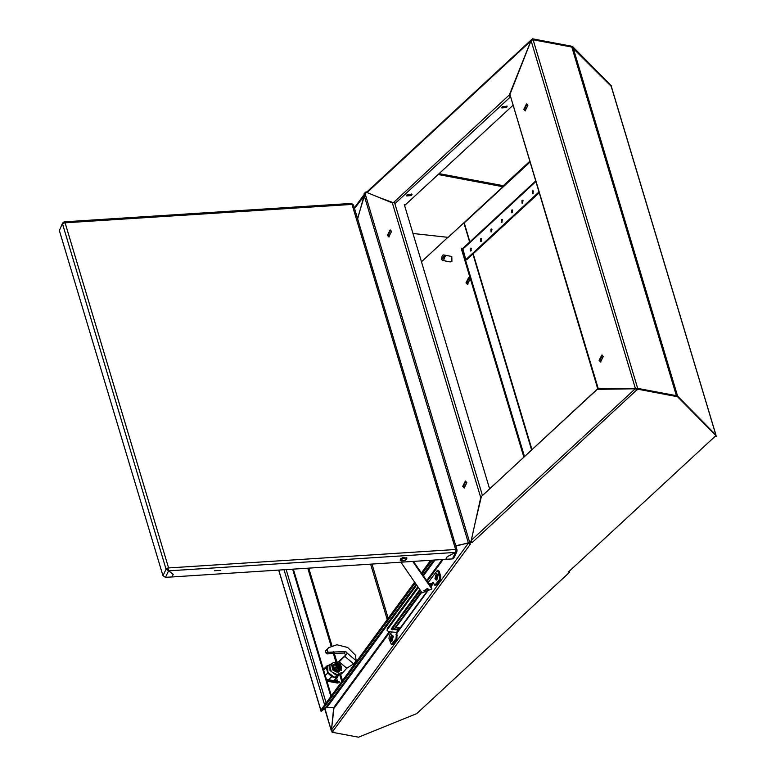 <?xml version="1.0" encoding="UTF-8"?>
<svg xmlns="http://www.w3.org/2000/svg" width="776" height="776" viewBox="0 0 776 776"><rect width="100%" height="100%" fill="white"/><g stroke="black" fill="none" stroke-linecap="round" stroke-linejoin="round"><path stroke-width="1.16" d="M470.809 250.978L471.304 248.339M470.275 248.339L470.925 248.107L471.022 250.823L470.372 251.055L470.275 248.339M480.858 240.327L481.013 239.59M411.493 195.504L412.017 194.281L407.138 194.679L406.614 195.901L411.493 195.504M411.746 193.884L411.231 194.631L406.624 195.426M506.631 107.534L507.155 106.312L502.276 106.71L501.752 107.932L506.631 107.534M506.883 105.914L506.369 106.651L501.762 107.447M481.149 241.414L481.644 238.785M480.616 238.785L481.265 238.552L481.363 241.258L480.713 241.491L480.616 238.785M491.489 231.849L491.994 229.221M490.956 229.221L491.615 228.988L491.703 231.704L491.053 231.937L490.956 229.221M501.829 222.295L502.334 219.656M501.306 219.656L501.956 219.424L502.043 222.14L501.393 222.373L501.306 219.656M512.179 212.731L512.674 210.092M511.646 210.092L512.296 209.859L512.383 212.576L511.733 212.808L511.646 210.092M522.52 203.166L523.014 200.528M521.986 200.528L522.636 200.295L522.733 203.011L522.083 203.244L521.986 200.528M532.86 193.602L533.355 190.974M532.326 190.974L532.976 190.741L533.073 193.447L532.423 193.68L532.326 190.974M357.532 218.444L364.507 195.426L354.525 208.424M379.212 197.531L393.345 202.769L508.959 95.215L509.851 95.797M509.095 95.652L530.91 40.983L367.029 192.516M470.557 250.415L471.255 250.551M469.897 241.84L464.223 222.916L529.795 162.271M531.997 39.974L532.433 38.8L572.426 46.356L611.488 85.971L611.449 86.786M572.252 47.142L573.037 47.578M364.575 194.475L364.943 193.884M364.351 194.427L364.089 193.554L365.952 191.837L366.738 191.982M532.695 39.673L532.433 38.8M572.688 47.229L572.426 46.356M366.204 192.661L365.952 191.837M531.851 39.508L530.91 40.983M366.514 192.37L531.327 39.789M364.342 194.398L364.371 194.989M538.99 192.894L466.58 259.853L465.755 259.698L462.797 248.398L535.479 181.196M465.755 259.698L538.777 192.186M509.163 95.671L510.094 96.583M404.568 205.543L512.761 105.497M467.87 284.404L466.851 282.998L469.15 277.604M470.169 279.011L467.443 284.394L466.027 282.842L468.752 277.459L470.169 279.011M469.645 242.073L463.864 222.819M447.917 237.31L421.446 261.803M331.439 730.09L333.69 707.702M324.911 708.439L331.323 730.75L332.012 731.089M278.788 570.059L320.74 709.894L321.351 709.429M278.72 570.069L320.769 710.224M462.874 248.33L461.342 248.727L523.829 457.006M461.962 248.155L524.45 456.433M603.253 356.572L601.846 355.02L599.12 360.394L600.537 361.955L603.253 356.572M600.954 361.965L599.935 360.549L602.244 355.156M527.923 105.468L526.506 103.916L523.79 109.3L525.197 110.852L527.923 105.468M525.624 110.861L524.605 109.445L526.904 104.052M677.623 396.196L715.831 434.948L611.236 86.33L571.805 47.035L533.131 39.731L637.726 388.349L676.4 395.653L571.805 47.035M531.065 40.643L509.968 94.488L598.257 388.786L635.486 388.698L531.065 40.643L533.131 39.731M626.96 388.873L598.257 388.786L597.937 389.377M635.874 388.854L637.697 388.378M600.711 389.329L598.723 389.358M597.918 389.329L509.968 94.488M611.236 86.33L611.439 87.019M464.562 488.017L463.544 486.6L465.842 481.207M462.729 486.445L464.145 487.997L466.861 482.623L465.445 481.062L462.729 486.445M389.222 236.913L388.213 235.497L390.512 230.103M387.389 235.341L388.805 236.893L391.521 231.52L390.115 229.958L387.389 235.341M471.158 540.94L480.732 497.62L392.326 202.934L366.563 192.322L365.069 193.709L469.664 542.327L471.158 540.94M392.53 202.837L383.674 199.189M481.11 497.688L481.246 497.106M455.764 545.877L458.694 545.285M455.706 545.673L468.452 543.084L364.119 195.339L357.678 218.919M364.342 194.883L365.069 193.709M469.713 542.337L468.752 542.87M392.326 202.934L393.083 202.681M489.53 488.725L404.286 204.602M455.851 546.149L468.704 542.744L331.42 729.983L334.01 707.887M474.951 523.79L481.392 496.485L597.219 389.387L635.234 388.727L471.294 540.319M568.536 571.902L569.759 572.125L416.712 713.648L358.483 737.2L332.089 732.214L470.489 544.102L469.208 543.928L471.071 542.211L472.293 542.443L637.552 389.174L677.545 396.73L716.607 436.345L715.385 436.112L568.536 571.902L715.385 436.112M569.555 571.446L569.759 572.125M469.208 543.928L468.946 543.054L471.245 541.415M636.931 389.746L637.29 388.301L677.283 395.857L716.607 436.345M331.827 731.341L332.089 732.214M637.29 388.301L637.552 389.174M677.283 395.857L677.545 396.73M470.809 541.328L471.071 542.211M636.708 388.999L635.234 388.727L637.338 389.824M471.071 541.018L472.293 542.443M469.034 543.336L468.704 542.744M331.42 729.983L332.991 731.642M597.287 389.387L597.743 388.747M597.491 388.892L481.459 496.495M390.134 631.8L334.165 708.139L333.564 707.683L389.222 631.771M416.683 585.026L326.909 707.47L333.564 707.683M326.909 707.47L325.464 708.003L416.169 584.279M414.685 582.136L320.507 710.583L321.196 711.359L325.464 708.003M430.67 560.33L421.416 572.95M431.99 560.243L422.028 573.833M415.296 583.018L321.196 711.359M451.807 256.613L451.913 261.396L450.827 261.813M443.794 260.009L444.842 256.536L441.573 259.562L442.572 260.445L443.794 260.009M442.572 260.445L450.196 261.881L451.419 261.444L451.234 256.332L443.62 254.897L442.398 255.333L441.35 258.796L441.961 259.203M444.842 256.536L445.385 256.643L445.152 255.886L443.62 254.897M444.609 255.779L441.35 258.796M445.152 255.886L441.893 258.903M439.138 173.581L502.557 185.522L502.906 186.686L438.149 174.493M412.948 233.469L448.188 237.34L502.906 186.686M389.203 230.87L391.376 231.102M419.865 589.605L391.22 629.181L397.457 630.015L399.271 629.258L399.97 628.027L397.089 627.571L396.439 626.736L421.707 592.263M430.874 584.522L430.602 583.649L432.183 583.145L432.445 584.018L429.409 584.483M418.322 587.383L387.447 629.481L387.137 630.713L389.261 631.771L397.38 632.43L427.198 591.778M399.524 627.687L397.196 629.132L391.25 628.686M417.886 586.743L387.185 628.608L387.137 630.713M430.602 583.649L428.788 583.591M433.561 582.65L432.426 582.902L433.115 582.262L434.88 585.269L439.536 579.371L439.885 576.432L437.509 570.244L428.11 582.611M392.006 631.858L389.348 635.476L389.009 638.415L391.385 644.604L396.041 638.697L396.4 632.033M391.385 644.604L392.908 644.264L396.963 638.726L396.972 632.595M434.88 585.269L436.403 584.939L440.467 579.4L440.807 576.461L439.235 571.204L437.509 570.244M421.271 591.632L394.072 629.035M396.74 632.207L399.271 629.258L399.01 628.385M430.719 586.375L433.347 582.989M391.24 641.335L391.861 641.354L393.316 636.242L391.453 634.778L389.998 639.899L391.24 641.335L392.695 636.223L391.453 634.778M392.152 637.387L391.928 639.288L391.628 639.696L391.172 638.726L390.726 639.327L391.065 636.427L392.152 637.387M391.036 637.717L391.851 637.804M390.774 636.834L391.259 637.048M391.705 638.115L390.988 638.124M390.551 638.726L391.686 638.464M391.172 638.726L391.754 638.716M391.531 637.387L392.113 637.435M436.199 580.031L436.81 580.05L438.265 574.929L436.403 573.474L434.948 578.586L436.199 580.031L437.645 574.909L436.403 573.474M437.101 576.083L436.878 577.975L436.578 578.382L436.122 577.422L435.685 578.023L435.724 575.52L436.025 575.113L436.287 576.005L436.917 575.482L437.101 576.083M435.986 576.413L436.801 576.49M435.724 575.52L436.209 575.734M436.655 576.801L435.937 576.82M435.501 577.412L436.636 577.15M436.122 577.422L436.713 577.402M436.481 576.083L437.063 576.132M406.449 559.331L406.905 558.002L402.472 557.507L400.144 560.029L401.25 560.883M404.558 560.67L406.352 559.457L402.666 557.944L401.405 560.941L404.558 560.67M413.433 561.436L431.32 587.238L431.844 588.994L422.086 592.815L400.891 562.231M412.774 561.475L431.844 588.994M424.026 590.817L427.246 588.46L428.614 589.45M425.394 591.807L424.045 591.137L427.421 589.042L428.769 589.721L425.394 591.807M370.22 260.736L359.705 225.7M453.436 538.117L442.931 503.081M167.684 568.837L168.557 570.826L455.522 552.434L456.23 549.457L455.57 549.505L352.032 204.379L352.682 204.34L65.058 222.77L168.605 567.896L455.57 549.505M64.369 222.887L62.526 224.08L166.064 569.206L168.537 570.864L167.946 567.935L168.605 567.896M168.217 569.72L167.567 568.721L167.946 567.935M64.408 222.819L64.117 221.858L62.575 223.051L59.393 230.579L162.941 575.695L166.064 569.206L167.917 568.003M64.185 222.906L63.991 222.275M64.117 221.858L351.567 203.438L352.682 204.34M455.522 552.434L447.063 556.799L445.831 559.351L172 576.908L173.232 574.347L168.557 570.826L165.434 577.325L162.941 575.695M167.374 569.118L166.064 569.206M456.181 550.611L457.025 550.077L456.23 549.534M352.653 204.408L353.487 204.951L457.025 550.077M168.188 569.7L168.537 570.864L173.145 574.279M165.434 577.325L171.933 576.908L173.164 574.347M59.393 230.579L62.575 223.051M64.195 222.935L63.952 222.246M445.899 559.351L447.131 556.79L456.899 551.62L453.776 558.099L452.398 558.933L445.87 559.273M456.899 551.62L456.967 550.562M214.583 570.738L220.821 570.341L214.583 570.738M400.426 558.827L406.769 557.731M331.362 663.742L327.705 666.264L327.957 672.365L334.184 677.167L337.201 676.517L339.325 674.538M329.771 664.343L330.023 670.454L336.25 675.256L339.267 674.596M328.849 665.197L327.181 665.692L326.201 667.69L327.811 673.034L331.711 676.759L336.697 677.7L338.695 675.13M336.697 677.7L333.554 680.61M327.811 673.034L325.251 675.411M327.2 679.417L326.589 679.301M331.711 676.759L328.558 679.669M327.181 665.692L323.738 668.883M326.201 667.69L323.64 670.057M340.839 668.805L341.411 670.289L340.227 669.95M331.856 663.286L331.381 663.897L332.933 670.047L339.015 673.258L342.788 672.627L346.765 668.272L353.633 663.839L344.825 656.399L347.318 653.314L345.737 651.442L344.088 652.975L345.66 654.857L347.318 653.314L339.461 661.666L333.331 662.636L329.732 665.43L331.284 671.58L337.356 674.78L340.645 674.383L342.74 672.676M345.737 651.442L328.655 652.325L327.753 651.733L327.162 649.473L328.685 647.698L336.852 644.749L347.619 647.475L355.36 655.187L356.135 660.754L353.633 663.839M344.088 652.975L326.997 653.848L326.095 653.266L325.513 651.006L328.685 647.698M339.16 661.86L346.775 668.272L339.17 661.85L340.004 660.308L338.462 661.996M344.486 657.02L345.32 655.468L340.004 660.308M331.022 652.024L329.373 653.547M333.496 665.236L334.505 668.602L337.735 670.803L339.956 669.707L337.705 670.9L334.427 668.669L333.399 665.245L335.116 663.732L335.804 665.255L336.406 662.976L337.153 662.801L336.163 665.313L338.753 668.146L338.016 669.562L339.054 669.756L338.782 668.854M336.6 666.167L336.91 665.614L336.406 665.924M336.91 665.614L337.424 665.459L336.997 666.148L337.482 665.575L337.259 664.916M336.144 663.955L336.881 663.674L337.424 665.459M336.522 666.148L337.773 666.642L338.094 667.709M337.482 665.575L338.026 666.341L338.452 665.653L337.919 663.868L340.14 668.282M338.452 665.653L339.956 666.797L338.239 667.059L338.123 667.7M339.791 668.34L340.412 668.165L338.181 662.995L341.246 666.274L340.645 668.553L339.907 668.728L338.811 666.836M338.54 668.049L338.239 667.059M338.026 666.341L337.22 663.655L338.181 662.995M338.297 663.383L337.919 663.868M338.87 668.534L337.929 668.039L338.85 668.786M335.804 665.255L337.929 668.039L336.124 667.108L335.804 665.255M335.116 663.732L337.153 662.801M336.881 663.674L337.269 663.189M339.956 669.63L341.566 668.136L339.907 668.728M341.566 668.136L340.557 664.76L338.055 662.879M334.427 668.669L336.124 667.108M337.705 670.9L338.627 669.979M339.888 668.98L339.054 669.756M339.122 666.031L338.181 667.079M339.238 666.662L339.762 666.157M338.957 666.71L338.113 667.244M334.475 680.096L337.201 680.659L337.308 681.318M334.475 680.154L334.437 680.775M336.823 677.914L337.201 680.659M326.405 679.262L339.18 681.668L339.374 682.24L337.638 683.122L326.958 681.105M326.57 679.825L339.374 682.24M529.562 161.476L502.77 186.25M462.651 249.339L535.663 181.817M394.906 203.719L510.239 97.078M307.752 568.207L331.1 646.039M332.865 651.908L335.979 662.306M339.645 674.499L341.77 681.58M388.204 618.249L371.956 564.094M370.647 564.171L387.263 619.539M342.468 680.62L340.596 674.383M336.939 662.19L333.796 651.694M331.983 645.651L308.722 568.139M292.639 569.177L330.838 696.499M286.169 569.584L326.162 702.872M284.045 569.72L324.62 704.967M472.856 254.053L531.589 449.828M677.681 396.245L573.086 47.627M482.391 495.321L394.625 202.779M443.115 559.525L427.178 581.263M420.446 590.449L392.2 628.977M391.414 628.783L420 589.799M426.732 580.613L442.145 559.593M434.996 560.049L423.424 575.84M422.901 575.094L433.881 560.117M433.493 582.533L432.717 582.504M396.779 632.362L396.177 632.343M439.235 571.204L438.304 571.175M440.807 576.461L439.885 576.432M440.467 579.4L439.536 579.371M436.403 584.939L435.481 584.91M396.875 634.332L395.944 634.302M397.312 635.787L396.381 635.757M396.963 638.726L396.041 638.697M392.908 644.264L391.977 644.235M426.606 591.981L399.853 628.473L399.63 627.716M387.447 629.481L387.185 628.608M397.196 629.132L397.457 630.015M392.307 628.977L392.569 629.85M396.167 625.863L396.439 626.736M455.502 552.473L452.398 558.933M328.655 652.325L326.997 653.848M339.461 661.666L340.305 660.124M347.318 653.314L356.135 660.754M327.753 651.733L326.095 653.266M327.162 649.473L325.513 651.006M340.645 674.383L342.294 672.85M337.356 674.78L339.015 673.258M332.855 667.321L339.054 671.133M335.038 663.81L333.185 666.894L340.208 669.397M326.89 680.892L338.142 683.006M334.495 680.242L334.068 680.659M364.322 194.32L354.37 207.9M324.688 708.614L331.323 730.75M331.362 695.781L293.357 569.128M531.958 449.488L473.214 253.713M611.41 86.65L715.938 435.055M430.932 586.675L433.163 583.63M396.061 626.31L396.323 627.183M423.871 590.555L424.045 591.137M428.594 589.13L428.769 589.721M337.725 677.079L333.855 680.668M341.13 674.16L342.788 672.627M340.276 669.329L339.597 671.172L337.783 671.725L334.214 669.766L332.71 667.224L332.778 664.877L335.106 663.742"/></g></svg>
